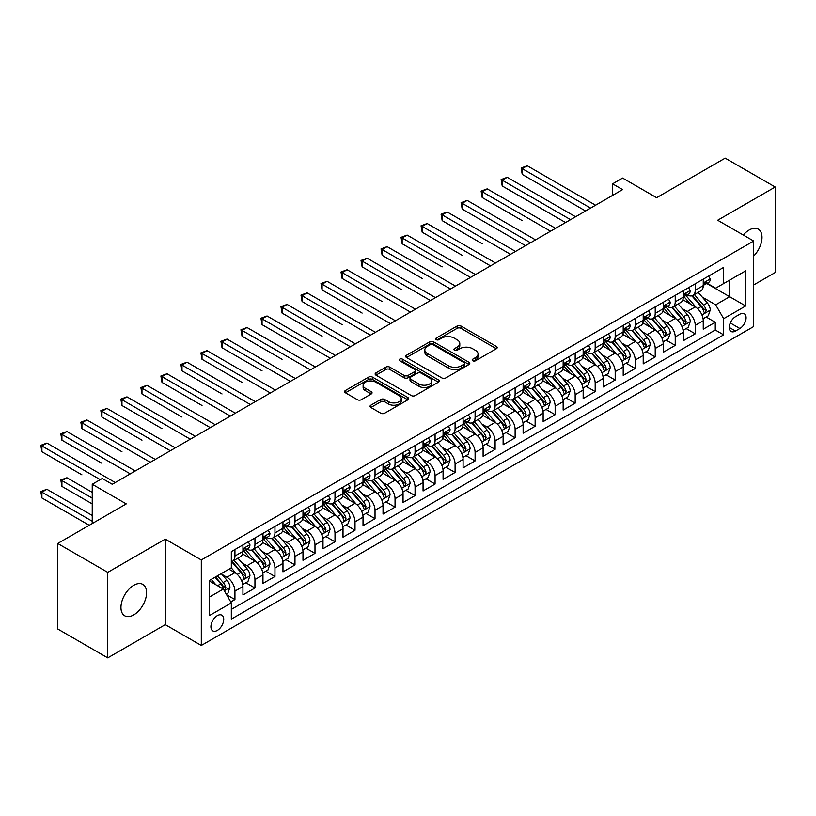 <?xml version="1.0" encoding="UTF-8"?>
<svg xmlns="http://www.w3.org/2000/svg" width="816" height="816" viewBox="0 0 816 816"><rect width="100%" height="100%" fill="white"/><g stroke="black" fill="none" stroke-linecap="round" stroke-linejoin="round"><path stroke-width="1.22" d="M472.75 360.774A1.948 1.122 0 0 0 475.504 360.774L496.373 348.728A2.774 1.601 0 0 0 497.189 347.585A2.774 1.601 0 0 0 496.373 346.453L461.009 326.043A2.774 1.601 0 0 0 457.082 326.043L436.213 338.089A1.948 1.122 0 0 0 435.642 338.885A1.948 1.122 0 0 0 436.213 339.68A1.948 1.122 0 0 0 438.957 339.68L441.66 338.12A8.894 5.131 0 0 1 454.237 338.12L457.184 339.823A8.894 5.131 0 0 1 459.785 343.454A8.894 5.131 0 0 1 457.184 347.075L454.481 348.636A1.948 1.122 0 0 0 453.91 349.432A1.948 1.122 0 0 0 454.481 350.227A1.948 1.122 0 0 0 457.235 350.227L459.928 348.667A8.894 5.131 0 0 1 472.505 348.667L475.453 350.37A8.894 5.131 0 0 1 478.054 354.001A8.894 5.131 0 0 1 475.453 357.622L472.75 359.183A1.948 1.122 0 0 0 472.178 359.978A1.948 1.122 0 0 0 472.75 360.774L472.75 359.183M133.763 614.887A18.115 10.455 120 0 0 145.595 598.924A18.115 10.455 120 0 0 142.82 584.409A18.115 10.455 120 0 0 133.763 585.307A18.115 10.455 120 0 0 121.931 601.27A18.115 10.455 120 0 0 124.705 615.784A18.115 10.455 120 0 0 133.763 614.887M753.688 256.04A18.115 10.455 120 0 0 758.237 229.102A18.115 10.455 120 0 0 749.18 230A18.115 10.455 120 0 0 743.305 235.039M217.321 630.431A9.058 5.233 120 0 0 223.237 622.445A9.058 5.233 120 0 0 221.85 615.193A9.058 5.233 120 0 0 217.321 615.641A9.058 5.233 120 0 0 211.405 623.618A9.058 5.233 120 0 0 212.792 630.88A9.058 5.233 120 0 0 217.321 630.431M370.841 405.205A2.774 1.601 0 0 0 370.025 406.337A2.774 1.601 0 0 0 370.841 407.47L380.766 413.202A2.774 1.601 0 0 0 384.693 413.202L407.878 399.82A2.774 1.601 0 0 0 408.683 398.687A2.774 1.601 0 0 0 407.878 397.545L372.514 377.135A2.774 1.601 0 0 0 368.587 377.135L345.403 390.517A2.774 1.601 0 0 0 344.587 391.649A2.774 1.601 0 0 0 345.403 392.782L357.388 399.707A2.774 1.601 0 0 0 361.315 399.707L371.239 393.975A2.774 1.601 0 0 0 372.045 392.843A2.774 1.601 0 0 0 371.239 391.711L365.293 388.273A7.436 4.294 0 0 1 363.12 385.244A7.436 4.294 0 0 1 367.7 381.276A7.436 4.294 0 0 1 375.799 382.214L399.085 395.648A7.436 4.294 0 0 1 401.258 398.687A7.436 4.294 0 0 1 396.668 402.645A7.436 4.294 0 0 1 388.569 401.717L384.693 399.473A2.774 1.601 0 0 0 380.766 399.473L370.841 405.205L370.841 407.47M753.688 284.947L775.2 272.524L775.2 187.017L725.169 158.131L656.615 197.707L622.598 178.061L612.592 183.835L622.598 189.618L112.251 484.265L102.245 478.482L92.239 484.265L92.239 523.546M107.743 572.363L107.743 657.869L165.281 624.648L165.281 539.141L107.743 572.363L57.712 543.476L126.256 503.9L92.239 484.265M165.281 539.141L201.307 559.949L753.688 241.036L753.688 326.543L201.307 645.456L201.307 559.949M775.2 187.017L717.662 220.238L753.688 241.036M441.864 377.93A2.774 1.601 0 0 0 445.791 377.93L468.965 364.548A2.774 1.601 0 0 0 469.781 363.416A2.774 1.601 0 0 0 468.965 362.273L433.612 341.863A2.774 1.601 0 0 0 429.675 341.863L406.501 355.246A2.774 1.601 0 0 0 405.685 356.378A2.774 1.601 0 0 0 406.501 357.51L441.864 377.93M400.503 361.192A1.948 1.122 0 0 1 402.472 361.468L438.386 382.204L415.242 395.566A2.774 1.601 0 0 1 411.315 395.566L375.952 375.146L385.876 369.464L385.876 367.149L375.952 372.881A2.774 1.601 0 0 0 375.136 374.014A2.774 1.601 0 0 0 375.952 375.146L375.952 372.881M385.876 369.464A2.774 1.601 0 0 1 389.803 369.464L389.803 367.149A2.774 1.601 0 0 0 385.876 367.149M389.803 367.149L404.144 375.431A2.774 1.601 0 0 0 408.071 375.431L414.65 371.637A2.774 1.601 0 0 0 415.466 370.495A2.774 1.601 0 0 0 414.65 369.362L399.718 360.743A1.948 1.122 0 0 1 399.146 359.948A1.948 1.122 0 0 1 400.35 358.918A1.948 1.122 0 0 1 402.472 359.162L438.416 379.909A2.774 1.601 0 0 1 439.232 381.052A2.774 1.601 0 0 1 438.416 382.184L438.416 379.909M107.743 657.869L57.712 628.983L57.712 543.476M230.775 601.973L234.937 599.576L226.624 594.782M221.901 574.372L226.93 577.279A11.322 6.538 60 0 1 234.937 591.141L242.933 586.52L242.933 594.956L254.949 588.02L245.84 582.767M241.913 562.826L246.942 565.723A11.322 6.538 60 0 1 254.949 579.584L262.956 574.964L262.956 583.399L274.961 576.473L265.853 571.21M261.926 551.269L266.954 554.166A11.322 6.538 60 0 1 274.961 568.038L282.968 563.407L282.968 571.843L294.974 564.917L285.865 559.654M281.938 539.713L286.967 542.609A11.322 6.538 60 0 1 294.974 556.481L302.981 551.861L302.981 560.296L314.986 553.36L305.878 548.097M301.961 528.156L306.979 531.063A11.322 6.538 60 0 1 314.986 544.925L322.993 540.304L322.993 548.74L334.999 541.804L325.89 536.551M321.973 516.599L326.992 519.506A11.322 6.538 60 0 1 334.999 533.368L343.006 528.748L343.006 537.183L355.011 530.247L345.913 524.994M341.986 505.043L347.004 507.95A11.322 6.538 60 0 1 355.011 521.812L363.018 517.191L363.018 525.626L375.023 518.69L365.925 513.437M361.998 493.496L367.027 496.393A11.322 6.538 60 0 1 375.023 510.255L383.03 505.634L383.03 514.07L395.046 507.144L385.937 501.881M382.01 481.94L387.039 484.837A11.322 6.538 60 0 1 395.046 498.709L403.043 494.088L403.043 502.523L415.058 495.587L405.95 490.324M402.023 470.383L407.051 473.28A11.322 6.538 60 0 1 415.058 487.152L423.055 482.531L423.055 490.967L435.071 484.031L425.962 478.778M422.035 458.827L427.064 461.734A11.322 6.538 60 0 1 435.071 475.595L443.078 470.975L443.078 479.41L455.083 472.474L445.975 467.221M442.048 447.27L447.076 450.177A11.322 6.538 60 0 1 455.083 464.039L463.09 459.418L463.09 467.854L475.096 460.918L465.987 455.665M462.07 435.724L467.089 438.62A11.322 6.538 60 0 1 475.096 452.482L483.103 447.862L483.103 456.297L495.108 449.371L485.999 444.108M482.083 424.167L487.101 427.064A11.322 6.538 60 0 1 495.108 440.936L503.115 436.305L503.115 444.74L515.12 437.815L506.012 432.551M502.095 412.61L507.113 415.507A11.322 6.538 60 0 1 515.12 429.379L523.127 424.759L523.127 433.194L535.133 426.258L526.034 420.995M522.107 401.054L527.136 403.961A11.322 6.538 60 0 1 535.133 417.823L543.14 413.202L543.14 421.637L555.145 414.701L546.047 409.448M542.12 389.497L547.148 392.404A11.322 6.538 60 0 1 555.145 406.266L563.152 401.645L563.152 410.081L575.168 403.145L566.059 397.892M562.132 377.941L567.161 380.848A11.322 6.538 60 0 1 575.168 394.709L583.165 390.089L583.165 398.524L595.18 391.588L586.072 386.335M582.145 366.394L587.173 369.291A11.322 6.538 60 0 1 595.18 383.153L603.187 378.532L603.187 386.968L615.193 380.042L606.084 374.779M602.157 354.838L607.186 357.734A11.322 6.538 60 0 1 615.193 371.606L623.2 366.986L623.2 375.411L635.205 368.485L626.096 363.222M622.169 343.281L627.198 346.178A11.322 6.538 60 0 1 635.205 360.05L643.212 355.429L643.212 363.865L655.217 356.929L646.109 351.676M642.192 331.724L647.21 334.631A11.322 6.538 60 0 1 655.217 348.493L663.224 343.873L663.224 352.308L675.23 345.372L666.121 340.119M662.204 320.168L667.223 323.075A11.322 6.538 60 0 1 675.23 336.937L683.237 332.316L683.237 340.751L695.242 333.815L695.242 325.38A11.322 6.538 -120 0 0 687.235 311.518L682.217 308.621M686.144 328.562L695.242 333.815M242.933 586.52A11.322 6.538 -120 0 0 234.937 572.659L228.929 569.191M262.956 574.964A11.322 6.538 -120 0 0 254.949 561.102L242.566 553.952M282.968 563.407A11.322 6.538 -120 0 0 274.961 549.545L262.579 542.395M302.981 551.861A11.322 6.538 -120 0 0 294.974 537.989L282.591 530.849M322.993 540.304A11.322 6.538 -120 0 0 314.986 526.432L302.614 519.292M343.006 528.748A11.322 6.538 -120 0 0 334.999 514.886L322.626 507.736M363.018 517.191A11.322 6.538 -120 0 0 355.011 503.329L342.638 496.179M383.03 505.634A11.322 6.538 -120 0 0 375.023 491.773L362.651 484.622M403.043 494.088A11.322 6.538 -120 0 0 395.046 480.216L382.663 473.076M423.055 482.531A11.322 6.538 -120 0 0 415.058 468.659L402.676 461.519M443.078 470.975A11.322 6.538 -120 0 0 435.071 457.103L422.688 449.963M463.09 459.418A11.322 6.538 -120 0 0 455.083 445.556L442.7 438.406M483.103 447.862A11.322 6.538 -120 0 0 475.096 434L462.723 426.85M503.115 436.305A11.322 6.538 -120 0 0 495.108 422.443L482.735 415.293M523.127 424.759A11.322 6.538 -120 0 0 515.12 410.887L502.748 403.747M543.14 413.202A11.322 6.538 -120 0 0 535.133 399.33L522.76 392.19M563.152 401.645A11.322 6.538 -120 0 0 555.145 387.784L542.773 380.633M583.165 390.089A11.322 6.538 -120 0 0 575.168 376.227L562.785 369.077M603.187 378.532A11.322 6.538 -120 0 0 595.18 364.67L582.797 357.52M623.2 366.986A11.322 6.538 -120 0 0 615.193 353.114L602.81 345.974M643.212 355.429A11.322 6.538 -120 0 0 635.205 341.557L622.832 334.417M663.224 343.873A11.322 6.538 -120 0 0 655.217 330.001L642.845 322.861M683.237 332.316A11.322 6.538 -120 0 0 675.23 318.454L662.857 311.304M739.877 314.18L735.471 316.72A8.772 5.069 120 0 0 729.739 324.452A8.772 5.069 120 0 0 731.085 331.48A8.772 5.069 120 0 0 735.471 331.041L739.877 328.501A8.772 5.069 120 0 0 745.61 320.77A8.772 5.069 120 0 0 744.263 313.742A8.772 5.069 120 0 0 739.877 314.18M209.314 597.149L223.329 589.06L231.326 602.932L231.326 619.109L723.67 334.856L723.67 318.679L715.663 304.817L702.229 297.065M231.326 602.932L209.314 615.641L209.314 580.513L231.326 567.803L231.326 551.626L723.67 267.383L723.67 283.56L745.681 270.841L745.681 305.969L723.67 318.679M246.84 549.025L246.942 549.086A11.322 6.538 60 0 0 252.603 549.647L260.61 545.027A11.322 6.538 -120 0 0 262.956 539.835L262.956 533.368M266.852 537.469L266.954 537.53A11.322 6.538 60 0 0 272.615 538.091L280.622 533.47A11.322 6.538 -120 0 0 282.968 528.289L282.968 521.812M286.865 525.912L286.967 525.973A11.322 6.538 60 0 0 292.628 526.534L300.635 521.914A11.322 6.538 -120 0 0 302.981 516.732L302.981 510.255M306.877 514.355L306.979 514.417A11.322 6.538 60 0 0 312.64 514.978L320.647 510.357A11.322 6.538 -120 0 0 322.993 505.175L322.993 498.709M326.89 502.809L326.992 502.86A11.322 6.538 60 0 0 332.653 503.421L340.66 498.8A11.322 6.538 -120 0 0 343.006 493.619L343.006 487.152M346.902 491.252L347.004 491.314A11.322 6.538 60 0 0 352.665 491.875L360.672 487.244A11.322 6.538 -120 0 0 363.018 482.062L363.018 475.595M366.914 479.696L367.027 479.757A11.322 6.538 60 0 0 372.688 480.318L380.684 475.697A11.322 6.538 -120 0 0 383.03 470.516L383.03 464.039M386.927 468.139L387.039 468.2A11.322 6.538 60 0 0 392.7 468.761L400.697 464.141A11.322 6.538 -120 0 0 403.043 458.959L403.043 452.482M406.949 456.583L407.051 456.644A11.322 6.538 60 0 0 412.712 457.205L420.719 452.584A11.322 6.538 -120 0 0 423.055 447.403L423.055 440.926M426.962 445.026L427.064 445.087A11.322 6.538 60 0 0 432.725 445.648L440.732 441.028A11.322 6.538 -120 0 0 443.078 435.846L443.078 429.379M446.974 433.48L447.076 433.541A11.322 6.538 60 0 0 452.737 434.092L460.744 429.471A11.322 6.538 -120 0 0 463.09 424.289L463.09 417.823M466.987 421.923L467.089 421.984A11.322 6.538 60 0 0 472.75 422.545L480.757 417.925A11.322 6.538 -120 0 0 483.103 412.733L483.103 406.266M486.999 410.366L487.101 410.428A11.322 6.538 60 0 0 492.762 410.989L500.769 406.368A11.322 6.538 -120 0 0 503.115 401.186L503.115 394.709M507.011 398.81L507.113 398.871A11.322 6.538 60 0 0 512.774 399.432L520.781 394.811A11.322 6.538 -120 0 0 523.127 389.63L523.127 383.153M527.024 387.253L527.136 387.314A11.322 6.538 60 0 0 532.787 387.875L540.794 383.255A11.322 6.538 -120 0 0 543.14 378.073L543.14 371.606M547.036 375.697L547.148 375.758A11.322 6.538 60 0 0 552.809 376.319L560.806 371.698A11.322 6.538 -120 0 0 563.152 366.517L563.152 360.05M567.049 364.15L567.161 364.211A11.322 6.538 60 0 0 572.822 364.772L580.829 360.142A11.322 6.538 -120 0 0 583.165 354.96L583.165 348.493M587.071 352.594L587.173 352.655A11.322 6.538 60 0 0 592.834 353.216L600.841 348.595A11.322 6.538 -120 0 0 603.187 343.414L603.187 336.937M607.084 341.037L607.186 341.098A11.322 6.538 60 0 0 612.847 341.659L620.854 337.039A11.322 6.538 -120 0 0 623.2 331.857L623.2 325.38M627.096 329.48L627.198 329.542A11.322 6.538 60 0 0 632.859 330.103L640.866 325.482A11.322 6.538 -120 0 0 643.212 320.3L643.212 313.823M647.108 317.924L647.21 317.985A11.322 6.538 60 0 0 652.871 318.546L660.878 313.925A11.322 6.538 -120 0 0 663.224 308.744L663.224 302.277M667.121 306.377L667.223 306.439A11.322 6.538 60 0 0 672.884 306.989L680.891 302.369A11.322 6.538 -120 0 0 683.237 297.187L683.237 290.72M231.326 609.399L715.255 330.011L715.255 322.269L703.249 329.195L703.249 320.759A11.322 6.538 -120 0 0 695.242 306.898L682.87 299.747M687.133 294.821L687.235 294.882A11.322 6.538 -120 0 0 692.896 295.443A11.322 6.538 -120 0 0 695.242 290.261L695.242 283.784M692.896 295.443L700.903 290.822A11.322 6.538 -120 0 0 703.249 285.631L703.249 279.164M234.937 549.545L234.937 556.012A11.322 6.538 60 0 1 232.591 561.204A11.322 6.538 60 0 1 231.326 561.653M232.591 561.204L240.598 556.573A11.322 6.538 -120 0 0 242.933 551.392L242.933 544.925M254.949 537.989L254.949 544.466A11.322 6.538 60 0 1 252.603 549.647M274.961 526.432L274.961 532.909A11.322 6.538 60 0 1 272.615 538.091M294.974 514.886L294.974 521.353A11.322 6.538 60 0 1 292.628 526.534M314.986 503.329L314.986 509.796A11.322 6.538 60 0 1 312.64 514.978M334.999 491.773L334.999 498.239A11.322 6.538 60 0 1 332.653 503.421M355.011 480.216L355.011 486.683A11.322 6.538 60 0 1 352.665 491.875M375.023 468.659L375.023 475.136A11.322 6.538 60 0 1 372.688 480.318M395.046 457.103L395.046 463.58A11.322 6.538 60 0 1 392.7 468.761M415.058 445.556L415.058 452.023A11.322 6.538 60 0 1 412.712 457.205M435.071 434L435.071 440.467A11.322 6.538 60 0 1 432.725 445.648M455.083 422.443L455.083 428.91A11.322 6.538 60 0 1 452.737 434.092M475.096 410.887L475.096 417.364A11.322 6.538 60 0 1 472.75 422.545M495.108 399.33L495.108 405.807A11.322 6.538 60 0 1 492.762 410.989M515.12 387.784L515.12 394.25A11.322 6.538 60 0 1 512.774 399.432M535.133 376.227L535.133 382.694A11.322 6.538 60 0 1 532.787 387.875M555.145 364.67L555.145 371.137A11.322 6.538 60 0 1 552.809 376.319M575.168 353.114L575.168 359.581A11.322 6.538 60 0 1 572.822 364.772M595.18 341.557L595.18 348.034A11.322 6.538 60 0 1 592.834 353.216M615.193 330.001L615.193 336.478A11.322 6.538 60 0 1 612.847 341.659M635.205 318.454L635.205 324.921A11.322 6.538 60 0 1 632.859 330.103M655.217 306.898L655.217 313.364A11.322 6.538 60 0 1 652.871 318.546M675.23 295.341L675.23 301.808A11.322 6.538 60 0 1 672.884 306.989M675.23 336.937L675.23 345.372M655.217 348.493L655.217 356.929M635.205 360.05L635.205 368.485M615.193 371.606L615.193 380.042M595.18 383.153L595.18 391.588M575.168 394.709L575.168 403.145M555.145 406.266L555.145 414.701M535.133 417.823L535.133 426.258M515.12 429.379L515.12 437.815M495.108 440.936L495.108 449.371M475.096 452.482L475.096 460.918M455.083 464.039L455.083 472.474M435.071 475.595L435.071 484.031M415.058 487.152L415.058 495.587M395.046 498.709L395.046 507.144M375.023 510.255L375.023 518.69M355.011 521.812L355.011 530.247M334.999 533.368L334.999 541.804M314.986 544.925L314.986 553.36M294.974 556.481L294.974 564.917M274.961 568.038L274.961 576.473M254.949 579.584L254.949 588.02M234.937 591.141L234.937 599.576M223.329 589.06L209.314 580.972M715.663 304.817L729.667 296.728L729.667 280.092L745.681 270.841M706.748 283.499L745.681 305.969M707.146 283.264L715.663 288.181L723.67 283.56M165.281 624.648L201.307 645.456M612.592 183.835L612.592 195.391M706.156 317.006L715.255 322.269M715.255 330.011L723.67 334.856M473.525 361.049L475.453 359.938A8.894 5.131 0 0 0 478.054 356.306L478.054 354.001M459.785 343.454L459.785 345.76A8.894 5.131 0 0 1 457.184 349.391L455.257 350.503M496.332 348.748L461.009 328.348A2.774 1.601 0 0 0 457.082 328.348L436.988 339.956M468.965 362.273L468.965 364.548L433.612 344.168A2.774 1.601 0 0 0 429.675 344.168L406.531 357.53L406.501 355.246M464.059 364.201A1.948 1.122 0 0 0 464.63 363.416A1.948 1.122 0 0 0 464.059 362.62L433.021 344.699A1.948 1.122 0 0 0 430.267 344.699L427.421 346.341A8.894 5.131 0 0 0 424.82 349.972A8.894 5.131 0 0 0 427.421 353.603L448.637 365.854A8.894 5.131 0 0 0 461.213 365.854L464.059 364.201L464.059 366.517A1.948 1.122 0 0 0 464.63 365.721L464.63 363.416M424.82 349.972L424.82 352.277A8.894 5.131 0 0 0 427.421 355.909L427.421 353.603M464.059 366.517L461.213 368.159A8.894 5.131 0 0 1 448.637 368.159L427.421 355.909M389.803 369.464L404.144 377.747A2.774 1.601 0 0 0 408.071 377.747L414.65 373.942A2.774 1.601 0 0 0 415.466 372.81L415.466 370.495M419.026 384.02A7.436 4.294 0 0 0 427.125 384.958A7.436 4.294 0 0 0 431.705 380.99A7.436 4.294 0 0 0 429.532 377.961L421.331 373.218A2.774 1.601 0 0 0 417.404 373.218L410.825 377.023A2.774 1.601 0 0 0 410.009 378.155A2.774 1.601 0 0 0 410.825 379.287L419.026 384.02L419.026 386.335A7.436 4.294 0 0 0 427.125 387.263A7.436 4.294 0 0 0 431.705 383.306L431.705 380.99M410.009 378.155L410.009 380.47A2.774 1.601 0 0 0 410.825 381.602L410.825 379.287M419.026 386.335L410.825 381.602M401.258 398.687L401.258 400.993A7.436 4.294 0 0 1 396.668 404.96A7.436 4.294 0 0 1 388.569 404.032L384.693 401.788A2.774 1.601 0 0 0 380.766 401.788L370.882 407.49M363.12 385.244L363.12 387.559A7.436 4.294 0 0 0 365.293 390.589L365.293 388.273M371.198 393.995L365.293 390.589M407.837 399.84L372.514 379.45A2.774 1.601 0 0 0 368.587 379.45L345.443 392.812L345.403 390.517M703.086 318.781L708.257 315.792L710.257 310.019A7.497 4.335 -120 0 0 707.329 302.971L698.19 292.383M696.354 307.632L685.909 295.525M690.407 304.103L684.349 297.085A17.972 10.373 -120 0 0 683.788 296.453M522.23 220.636L482.205 197.533L482.205 191.75L487.203 188.863L555.553 228.327M691.876 295.851L701.128 306.551A7.497 4.335 60 0 1 703.8 311.722L704.351 312.61L705.361 312.467L706.207 310.335A7.497 4.335 -120 0 0 703.535 305.164L694.385 294.586M692.427 295.667L702.362 307.173A3.825 2.203 60 0 1 703.331 308.672L706.207 310.335M708.553 276.104L710.257 279.052A7.497 4.335 60 0 1 708.706 282.367L704.902 284.56A7.497 4.335 -120 0 0 706.207 282.836L706.044 282.173M590.57 208.1L522.23 168.647L527.228 165.75L595.578 205.214M703.504 284.917L703.535 284.917A7.497 4.335 -120 0 0 704.902 284.56M705.238 282.275L706.207 282.836C705.738 281.704 704.932 282.163 703.8 284.223A7.497 4.335 60 0 1 703.249 285.284M585.572 210.987L522.23 174.42L522.23 168.647L521.128 168.004L527.228 165.75M522.23 174.42L521.128 168.004M683.074 330.337L688.245 327.349L690.244 321.565A7.497 4.335 -120 0 0 687.317 314.527L678.178 303.94M676.342 319.178L665.897 307.081M670.395 315.659L664.326 308.632A17.972 10.373 -120 0 0 663.775 308.009M502.217 232.193L525.524 245.657M671.864 307.397L681.115 318.107A7.497 4.335 60 0 1 683.788 323.279L684.338 324.166L685.348 324.023L686.195 321.892A7.497 4.335 -120 0 0 683.522 316.72L674.373 306.133M672.415 307.224L682.349 318.73A3.825 2.203 60 0 1 683.308 320.229L686.195 321.892M663.051 341.884L668.222 338.905L670.232 333.122A7.497 4.335 -120 0 0 667.304 326.084L658.165 315.496M656.329 330.735L645.884 318.638M650.383 327.216L644.314 320.188A17.972 10.373 -120 0 0 643.763 319.566M482.205 243.749L442.17 220.636L442.17 214.863L447.178 211.976L515.518 251.43M651.851 318.954L661.103 329.664A7.497 4.335 60 0 1 663.775 334.835L664.326 335.723L665.336 335.58L666.182 333.448A7.497 4.335 -120 0 0 663.5 328.277L654.361 317.689M652.402 318.781L662.337 330.286A3.825 2.203 60 0 1 663.296 331.786L666.182 333.448M643.039 353.44L648.21 350.462L650.209 344.678A7.497 4.335 -120 0 0 647.292 337.64L638.153 327.053M636.317 342.292L625.862 330.194M630.37 338.773L624.301 331.745A17.972 10.373 -120 0 0 623.75 331.123M462.182 255.306L422.158 232.193L422.158 226.42L427.166 223.523L495.506 262.987M631.839 330.511L641.09 341.221A7.497 4.335 60 0 1 643.763 346.382L644.314 347.279L645.323 347.137L646.16 344.995A7.497 4.335 -120 0 0 643.487 339.833L634.348 329.246M632.38 330.337L642.325 341.843A3.825 2.203 60 0 1 643.283 343.332L646.16 344.995M623.026 364.997L628.198 362.008L630.197 356.235A7.497 4.335 -120 0 0 627.28 349.197L618.14 338.609M616.304 353.848L605.849 341.751M610.358 350.319L604.289 343.301A17.972 10.373 -120 0 0 603.738 342.679M442.17 266.863L402.145 243.749L402.145 237.976L407.153 235.079L475.493 274.543M611.827 342.067L621.078 352.777A7.497 4.335 60 0 1 623.75 357.938L624.291 358.826L625.311 358.683L626.147 356.551A7.497 4.335 -120 0 0 623.475 351.39L614.336 340.802M612.367 341.894L622.312 353.399A3.825 2.203 60 0 1 623.271 354.889L626.147 356.551M688.541 287.66L690.244 290.598A7.497 4.335 60 0 1 688.694 293.923L684.889 296.116A7.497 4.335 -120 0 0 686.195 294.392L686.032 293.719M570.557 219.657L502.217 180.193L507.215 177.307L575.566 216.77M683.492 296.473L683.522 296.473A7.497 4.335 -120 0 0 684.889 296.116M685.226 293.831L686.195 294.392C685.715 293.26 684.92 293.719 683.788 295.78A7.497 4.335 60 0 1 683.237 296.84M565.559 222.544L502.217 185.977L502.217 180.193L501.116 179.561L507.215 177.307M502.217 185.977L501.116 179.561M668.528 299.207L670.232 302.155A7.497 4.335 60 0 1 668.671 305.48L664.877 307.673A7.497 4.335 -120 0 0 666.182 305.949L666.019 305.276M550.545 231.214L481.103 191.117L487.203 188.863M663.469 308.02L663.5 308.02A7.497 4.335 -120 0 0 664.877 307.673M665.213 305.388L666.182 305.949C665.703 304.817 664.907 305.276 663.775 307.326A7.497 4.335 60 0 1 663.224 308.397M482.205 197.533L481.103 191.117M648.516 310.763L650.209 313.711A7.497 4.335 60 0 1 648.659 317.026L644.854 319.229A7.497 4.335 -120 0 0 646.16 317.495L646.007 316.832M530.533 242.77L462.182 203.306L467.191 200.42L535.541 239.873M643.457 319.576L643.487 319.576A7.497 4.335 -120 0 0 644.854 319.229M645.201 316.945L646.16 317.495C645.691 316.373 644.895 316.832 643.763 318.883A7.497 4.335 60 0 1 643.212 319.954M525.535 245.657L462.182 209.08L462.182 203.306L461.091 202.674L467.191 200.42M462.182 209.08L461.091 202.674M628.504 322.32L630.197 325.268A7.497 4.335 60 0 1 628.646 328.583L624.842 330.786A7.497 4.335 -120 0 0 626.147 329.052L625.994 328.389M510.52 254.317L441.068 214.231L447.178 211.976M623.444 331.133L623.475 331.133A7.497 4.335 -120 0 0 624.842 330.786M625.178 328.491L626.147 329.052C625.678 327.92 624.883 328.389 623.75 330.439A7.497 4.335 60 0 1 623.2 331.51M442.17 220.636L441.068 214.231M603.014 376.553L608.185 373.565L610.184 367.792A7.497 4.335 -120 0 0 607.267 360.743L598.118 350.156M596.292 365.405L585.837 353.297M590.345 361.876L584.276 354.858A17.972 10.373 -120 0 0 583.715 354.226M422.158 278.409L382.133 255.306L382.133 249.523L387.131 246.636L455.481 286.1M591.814 353.624L601.066 364.334A7.497 4.335 60 0 1 603.738 369.495L604.279 370.382L605.299 370.24L606.135 368.108A7.497 4.335 -120 0 0 603.463 362.947L594.323 352.359M592.355 353.45L602.3 364.956A3.825 2.203 60 0 1 603.259 366.445L606.135 368.108M608.491 333.877L610.184 336.824A7.497 4.335 60 0 1 608.634 340.139L604.829 342.332A7.497 4.335 -120 0 0 606.135 340.609L605.982 339.946M490.508 265.873L421.056 225.777L427.166 223.523M603.432 342.689L603.463 342.689A7.497 4.335 -120 0 0 604.829 342.332M605.166 340.048L606.135 340.609C605.666 339.476 604.87 339.946 603.738 341.996A7.497 4.335 60 0 1 603.187 343.067M422.158 232.193L421.056 225.777M583.001 388.11L588.173 385.121L590.172 379.348A7.497 4.335 -120 0 0 587.255 372.3L578.105 361.712M576.28 376.961L565.825 364.854M570.333 373.432L564.264 366.415A17.972 10.373 -120 0 0 563.703 365.782M402.145 289.966L362.12 266.863L362.12 261.079L367.118 258.193L435.469 297.656M571.802 365.17L581.053 375.88A7.497 4.335 60 0 1 583.726 381.052L584.266 381.939L585.286 381.796L586.123 379.664A7.497 4.335 -120 0 0 583.45 374.493L574.301 363.905M572.342 364.997L582.277 376.502A3.825 2.203 60 0 1 583.246 378.002L586.123 379.664M588.469 345.433L590.172 348.381A7.497 4.335 60 0 1 588.622 351.696L584.817 353.889A7.497 4.335 -120 0 0 586.123 352.165L585.97 351.502M470.495 277.43L401.044 237.334L407.153 235.079M583.42 354.246L583.45 354.246A7.497 4.335 -120 0 0 584.817 353.889M585.154 351.604L586.123 352.165C585.653 351.033 584.848 351.492 583.726 353.552A7.497 4.335 60 0 1 583.165 354.613M402.145 243.749L401.044 237.334M562.989 399.667L568.16 396.678L570.16 390.895A7.497 4.335 -120 0 0 567.242 383.857L558.093 373.269M556.267 388.508L545.812 376.411M550.31 384.989L544.252 377.961A17.972 10.373 -120 0 0 543.691 377.339M382.133 301.522L342.108 278.409L342.108 272.636L347.106 269.749L415.456 309.203M551.789 376.727L561.031 387.437A7.497 4.335 60 0 1 563.713 392.608L564.254 393.496L565.264 393.353L566.11 391.221A7.497 4.335 -120 0 0 563.438 386.05L554.288 375.462M552.33 376.553L562.265 388.059A3.825 2.203 60 0 1 563.234 389.558L566.11 391.221M568.456 356.99L570.16 359.927A7.497 4.335 60 0 1 568.609 363.253L564.805 365.446A7.497 4.335 -120 0 0 566.11 363.722L565.957 363.049M450.483 288.986L381.031 248.89L387.131 246.636M563.407 365.792L563.438 365.792A7.497 4.335 -120 0 0 564.805 365.446M565.141 363.161L566.11 363.722C565.641 362.59 564.835 363.049 563.713 365.109A7.497 4.335 60 0 1 563.152 366.17M382.133 255.306L381.031 248.89M542.977 411.213L548.148 408.235L550.147 402.451A7.497 4.335 -120 0 0 547.23 395.413L538.081 384.826M536.245 400.064L525.8 387.967M530.298 396.545L524.239 389.518A17.972 10.373 -120 0 0 523.678 388.895M362.12 313.079L322.096 289.966L322.096 284.192L327.094 281.306L395.444 320.759M531.767 388.283L541.018 398.993A7.497 4.335 60 0 1 543.691 404.165L544.241 405.052L545.251 404.909L546.098 402.778A7.497 4.335 -120 0 0 543.425 397.606L534.276 387.019M532.318 388.11L542.252 399.616A3.825 2.203 60 0 1 543.221 401.115L546.098 402.778M548.444 368.536L550.147 371.484A7.497 4.335 60 0 1 548.597 374.809L544.792 377.002A7.497 4.335 -120 0 0 546.098 375.268L545.935 374.605M430.46 300.543L361.019 260.447L367.118 258.193M543.395 377.349L543.425 377.349A7.497 4.335 -120 0 0 544.792 377.002M545.129 374.717L546.098 375.268C545.629 374.146 544.823 374.605 543.691 376.655A7.497 4.335 60 0 1 543.14 377.726M362.12 266.863L361.019 260.447M522.964 422.77L528.136 419.791L530.135 414.008A7.497 4.335 -120 0 0 527.207 406.97L518.068 396.382M516.232 411.621L505.787 399.524M510.286 408.102L504.227 401.074A17.972 10.373 -120 0 0 503.666 400.452M342.108 324.635L302.073 301.522L302.073 295.749L307.081 292.852L375.431 332.316M511.754 399.84L521.006 410.55A7.497 4.335 60 0 1 523.678 415.711L524.229 416.609L525.239 416.466L526.085 414.324A7.497 4.335 -120 0 0 523.413 409.163L514.264 398.575M512.305 399.667L522.24 411.172A3.825 2.203 60 0 1 523.199 412.661L526.085 414.324M528.431 380.093L530.135 383.041A7.497 4.335 60 0 1 528.584 386.356L524.78 388.559A7.497 4.335 -120 0 0 526.085 386.825L525.922 386.162M410.448 312.1L341.006 272.003L347.106 269.749M523.382 388.906L523.413 388.906A7.497 4.335 -120 0 0 524.78 388.559M525.116 386.264L526.085 386.825C525.616 385.693 524.81 386.162 523.678 388.212A7.497 4.335 60 0 1 523.127 389.283M342.108 278.409L341.006 272.003M502.942 434.326L508.123 431.338L510.122 425.564A7.497 4.335 -120 0 0 507.195 418.516L498.056 407.929M496.22 423.178L485.775 411.07M490.273 419.648L484.204 412.631A17.972 10.373 -120 0 0 483.653 412.009M322.096 336.192L282.061 313.079L282.061 307.295L287.069 304.409L355.419 343.873M491.742 411.397L500.993 422.107A7.497 4.335 60 0 1 503.666 427.268L504.217 428.155L505.226 428.012L506.073 425.881A7.497 4.335 -120 0 0 503.39 420.719L494.251 410.132M492.293 411.223L502.228 422.729A3.825 2.203 60 0 1 503.186 424.218L506.073 425.881M508.419 391.649L510.122 394.597A7.497 4.335 60 0 1 508.562 397.912L504.767 400.105A7.497 4.335 -120 0 0 506.073 398.381L505.91 397.718M390.436 323.646L320.994 283.55L327.094 281.306M503.37 400.462L503.39 400.462A7.497 4.335 -120 0 0 504.767 400.105M505.104 397.82L506.073 398.381C505.594 397.249 504.798 397.718 503.666 399.769A7.497 4.335 60 0 1 503.115 400.84M322.096 289.966L320.994 283.55M482.929 445.883L488.101 442.894L490.11 437.121A7.497 4.335 -120 0 0 487.183 430.073L478.043 419.485M476.207 434.734L465.752 422.627M470.261 431.205L464.192 424.187A17.972 10.373 -120 0 0 463.641 423.555M302.073 347.738L262.048 324.635L262.048 318.852L267.056 315.965L335.396 355.429M471.73 422.953L480.981 433.653A7.497 4.335 60 0 1 483.653 438.824L484.204 439.712L485.214 439.569L486.061 437.437A7.497 4.335 -120 0 0 483.378 432.266L474.239 421.688M472.27 422.77L482.215 434.275A3.825 2.203 60 0 1 483.174 435.775L486.061 437.437M488.407 403.206L490.11 406.154A7.497 4.335 60 0 1 488.549 409.469L484.745 411.662A7.497 4.335 -120 0 0 486.061 409.938L485.897 409.275M370.423 335.203L300.982 295.106L307.081 292.852M483.347 412.019L483.378 412.019A7.497 4.335 -120 0 0 484.745 411.662M485.092 409.377L486.061 409.938C485.581 408.806 484.786 409.265 483.653 411.325A7.497 4.335 60 0 1 483.103 412.386M302.073 301.522L300.982 295.106M462.917 457.439L468.088 454.451L470.087 448.667A7.497 4.335 -120 0 0 467.17 441.629L458.031 431.042M456.195 446.281L445.74 434.183M450.248 442.762L444.179 435.734A17.972 10.373 -120 0 0 443.629 435.112M282.061 359.295L242.036 336.182L242.036 330.409L247.044 327.522L315.384 366.976M451.717 434.5L460.969 445.21A7.497 4.335 60 0 1 463.641 450.381L464.182 451.268L465.202 451.126L466.038 448.994A7.497 4.335 -120 0 0 463.366 443.822L454.226 433.235M452.258 434.326L462.203 445.832A3.825 2.203 60 0 1 463.162 447.331L466.038 448.994M468.394 414.763L470.087 417.7A7.497 4.335 60 0 1 468.537 421.025L464.732 423.218A7.497 4.335 -120 0 0 466.038 421.495L465.885 420.821M350.411 346.759L280.959 306.663L287.069 304.409M463.335 423.575L463.366 423.575A7.497 4.335 -120 0 0 464.732 423.218M465.069 420.934L466.038 421.495C465.569 420.362 464.773 420.821 463.641 422.882A7.497 4.335 60 0 1 463.09 423.943M282.061 313.079L280.959 306.663M442.904 468.996L448.076 466.007L450.075 460.224A7.497 4.335 -120 0 0 447.158 453.186L438.008 442.598M436.183 457.837L425.728 445.74M430.236 454.318L424.167 447.29A17.972 10.373 -120 0 0 423.606 446.668M262.048 370.852L222.023 347.738L222.023 341.965L227.032 339.079L295.372 378.532M431.705 446.056L440.956 456.766A7.497 4.335 60 0 1 443.629 461.938L444.169 462.825L445.189 462.682L446.026 460.55A7.497 4.335 -120 0 0 443.353 455.379L434.214 444.791M432.245 445.883L442.19 457.388A3.825 2.203 60 0 1 443.149 458.888L446.026 460.55M448.382 426.309L450.075 429.257A7.497 4.335 60 0 1 448.525 432.582L444.72 434.775A7.497 4.335 -120 0 0 446.026 433.051L445.873 432.378M330.398 358.316L260.947 318.22L267.056 315.965M443.323 435.122L443.353 435.122A7.497 4.335 -120 0 0 444.72 434.775M445.057 432.49L446.026 433.051C445.556 431.919 444.761 432.378 443.629 434.428A7.497 4.335 60 0 1 443.078 435.499M262.048 324.635L260.947 318.22M422.892 480.542L428.063 477.564L430.063 471.781A7.497 4.335 -120 0 0 427.145 464.743L417.996 454.155M416.17 469.394L405.715 457.297M410.224 465.875L404.155 458.847A17.972 10.373 -120 0 0 403.594 458.225M242.036 382.408L202.011 359.295L202.011 353.522L207.009 350.635L275.359 390.089M411.692 457.613L420.944 468.323A7.497 4.335 60 0 1 423.616 473.484L424.157 474.382L425.177 474.239L426.013 472.097A7.497 4.335 -120 0 0 423.341 466.936L414.202 456.348M412.233 457.439L422.168 468.945A3.825 2.203 60 0 1 423.137 470.434L426.013 472.097M428.359 437.866L430.063 440.813A7.497 4.335 60 0 1 428.512 444.128L424.708 446.332A7.497 4.335 -120 0 0 426.013 444.598L425.86 443.935M310.386 369.872L240.934 329.776L247.044 327.522M423.31 446.678L423.341 446.678A7.497 4.335 -120 0 0 424.708 446.332M425.044 444.047L426.013 444.598C425.544 443.476 424.738 443.935 423.616 445.985A7.497 4.335 60 0 1 423.055 447.056M242.036 336.182L240.934 329.776M402.88 492.099L408.051 489.11L410.05 483.337A7.497 4.335 -120 0 0 407.133 476.299L397.984 465.712M396.158 480.95L385.703 468.853M390.201 477.421L384.142 470.404A17.972 10.373 -120 0 0 383.581 469.781M222.023 393.965L181.999 370.852L181.999 365.078L186.997 362.182L255.347 401.645M391.68 469.169L400.921 479.879A7.497 4.335 60 0 1 403.604 485.041L404.144 485.928L405.154 485.785L406.001 483.653A7.497 4.335 -120 0 0 403.328 478.492L394.179 467.905M392.221 468.996L402.155 480.502A3.825 2.203 60 0 1 403.124 481.991L406.001 483.653M408.347 449.422L410.05 452.37A7.497 4.335 60 0 1 408.5 455.685L404.695 457.888A7.497 4.335 -120 0 0 406.001 456.154L405.848 455.491M290.374 381.419L220.922 341.333L227.032 339.079M403.298 458.235L403.328 458.235A7.497 4.335 -120 0 0 404.695 457.888M405.032 455.593L406.001 456.154C405.532 455.022 404.726 455.491 403.604 457.541A7.497 4.335 60 0 1 403.043 458.612M222.023 347.738L220.922 341.333M382.867 503.656L388.039 500.667L390.038 494.894A7.497 4.335 -120 0 0 387.121 487.846L377.971 477.258M376.135 492.507L365.69 480.4M370.189 488.978L364.13 481.96A17.972 10.373 -120 0 0 363.569 481.328M202.011 405.511L161.986 382.408L161.986 376.625L166.984 373.738L235.334 413.202M371.668 480.726L380.909 491.436A7.497 4.335 60 0 1 383.581 496.597L384.132 497.485L385.142 497.342L385.988 495.21A7.497 4.335 -120 0 0 383.316 490.049L374.167 479.461M372.208 480.553L382.143 492.058A3.825 2.203 60 0 1 383.112 493.547L385.988 495.21M388.334 460.979L390.038 463.927A7.497 4.335 60 0 1 388.487 467.242L384.683 469.435A7.497 4.335 -120 0 0 385.988 467.711L385.825 467.048M270.351 392.975L200.909 352.879L207.009 350.635M383.285 469.792L383.316 469.792A7.497 4.335 -120 0 0 384.683 469.435M385.019 467.15L385.988 467.711C385.519 466.579 384.713 467.048 383.581 469.098A7.497 4.335 60 0 1 383.03 470.169M202.011 359.295L200.909 352.879M362.855 515.212L368.026 512.224L370.025 506.45A7.497 4.335 -120 0 0 367.098 499.402L357.959 488.815M356.123 504.064L345.678 491.956M350.176 500.534L344.117 493.517A17.972 10.373 -120 0 0 343.556 492.884M181.999 417.068L141.974 393.965L141.974 388.181L146.972 385.295L215.322 424.759M351.645 492.272L360.896 502.982A7.497 4.335 60 0 1 363.569 508.154L364.12 509.041L365.129 508.898L365.976 506.767A7.497 4.335 -120 0 0 363.304 501.595L354.154 491.008M352.196 492.099L362.131 503.605A3.825 2.203 60 0 1 363.089 505.104L365.976 506.767M368.322 472.535L370.025 475.483A7.497 4.335 60 0 1 368.475 478.798L364.67 480.991A7.497 4.335 -120 0 0 365.976 479.267L365.813 478.604M250.339 404.532L180.897 364.436L186.997 362.182M363.273 481.348L363.304 481.348A7.497 4.335 -120 0 0 364.67 480.991M365.007 478.706L365.976 479.267C365.507 478.135 364.701 478.594 363.569 480.655A7.497 4.335 60 0 1 363.018 481.715M181.999 370.852L180.897 364.436M342.842 526.769L348.014 523.78L350.013 517.997A7.497 4.335 -120 0 0 347.086 510.959L337.946 500.371M336.11 515.61L325.666 503.513M330.164 512.091L324.095 505.063A17.972 10.373 -120 0 0 323.544 504.441M161.986 428.624L121.951 405.511L121.951 399.738L126.959 396.851L195.31 436.305M331.633 503.829L340.884 514.539A7.497 4.335 60 0 1 343.556 519.71L344.107 520.598L345.117 520.455L345.964 518.323A7.497 4.335 -120 0 0 343.291 513.152L334.142 502.564M332.183 503.656L342.118 515.161A3.825 2.203 60 0 1 343.077 516.661L345.964 518.323M348.31 484.092L350.013 487.03A7.497 4.335 60 0 1 348.452 490.355L344.658 492.548A7.497 4.335 -120 0 0 345.964 490.824L345.8 490.151M230.326 416.089L160.885 375.992L166.984 373.738M343.261 492.895L343.291 492.895A7.497 4.335 -120 0 0 344.658 492.548M344.995 490.263L345.964 490.824C345.484 489.692 344.689 490.151 343.556 492.211A7.497 4.335 60 0 1 343.006 493.272M161.986 382.408L160.885 375.992M322.82 538.315L327.991 535.337L330.001 529.553A7.497 4.335 -120 0 0 327.073 522.515L317.934 511.928M316.098 527.167L305.643 515.069M310.151 523.648L304.082 516.62A17.972 10.373 -120 0 0 303.532 515.998M141.974 440.181L101.939 417.068L101.939 411.295L106.947 408.408L175.287 447.862M311.62 515.386L320.872 526.096A7.497 4.335 60 0 1 323.544 531.267L324.095 532.154L325.105 532.012L325.951 529.88A7.497 4.335 -120 0 0 323.269 524.708L314.129 514.121M312.171 515.212L322.106 526.718A3.825 2.203 60 0 1 323.065 528.217L325.951 529.88M328.297 495.638L330.001 498.586A7.497 4.335 60 0 1 328.44 501.911L324.646 504.104A7.497 4.335 -120 0 0 325.951 502.37L325.788 501.707M210.314 427.645L140.872 387.549L146.972 385.295M323.238 504.451L323.269 504.451A7.497 4.335 -120 0 0 324.646 504.104M324.982 501.82L325.951 502.37C325.472 501.248 324.676 501.707 323.544 503.758A7.497 4.335 60 0 1 322.993 504.829M141.974 393.965L140.872 387.549M302.807 549.872L307.979 546.893L309.978 541.11A7.497 4.335 -120 0 0 307.061 534.072L297.922 523.484M296.086 538.723L285.631 526.626M290.139 535.204L284.07 528.176A17.972 10.373 -120 0 0 283.519 527.554M121.951 451.738L81.926 428.624L81.926 422.851L86.935 419.954L155.275 459.418M291.608 526.942L300.859 537.652A7.497 4.335 60 0 1 303.532 542.813L304.072 543.711L305.092 543.568L305.929 541.426A7.497 4.335 -120 0 0 303.256 536.265L294.117 525.677M292.148 526.769L302.093 538.274A3.825 2.203 60 0 1 303.052 539.764L305.929 541.426M308.285 507.195L309.978 510.143A7.497 4.335 60 0 1 308.428 513.458L304.623 515.661A7.497 4.335 -120 0 0 305.929 513.927L305.776 513.264M190.301 439.202L120.85 399.106L126.959 396.851M303.226 516.008L303.256 516.008A7.497 4.335 -120 0 0 304.623 515.661M304.97 513.366L305.929 513.927C305.459 512.795 304.664 513.264 303.532 515.314A7.497 4.335 60 0 1 302.981 516.385M121.951 405.511L120.85 399.106M282.795 561.428L287.966 558.44L289.966 552.667A7.497 4.335 -120 0 0 287.048 545.618L277.899 535.031M276.073 550.28L265.618 538.183M270.127 546.751L264.058 539.733A17.972 10.373 -120 0 0 263.497 539.111M101.939 463.294L61.914 440.181L61.914 434.398L66.922 431.511L135.262 470.975M271.595 538.499L280.847 549.209A7.497 4.335 60 0 1 283.519 554.37L284.06 555.257L285.08 555.115L285.916 552.983A7.497 4.335 -120 0 0 283.244 547.822L274.105 537.234M272.136 538.325L282.081 549.831A3.825 2.203 60 0 1 283.04 551.32L285.916 552.983M288.272 518.752L289.966 521.699A7.497 4.335 60 0 1 288.415 525.014L284.611 527.207A7.497 4.335 -120 0 0 285.916 525.484L285.763 524.821M170.289 450.748L100.837 410.662L106.947 408.408M283.213 527.564L283.244 527.564A7.497 4.335 -120 0 0 284.611 527.207M284.947 524.923L285.916 525.484C285.447 524.351 284.651 524.821 283.519 526.871A7.497 4.335 60 0 1 282.968 527.942M101.939 417.068L100.837 410.662M262.783 572.985L267.954 569.996L269.953 564.223A7.497 4.335 -120 0 0 267.036 557.175L257.887 546.587M256.061 561.836L245.606 549.729M250.114 558.307L244.045 551.29A17.972 10.373 -120 0 0 243.484 550.657M81.926 474.841L41.902 451.738L41.902 445.954L46.9 443.068L115.25 482.531M251.583 550.055L260.834 560.755A7.497 4.335 60 0 1 263.507 565.927L264.047 566.814L265.067 566.671L265.904 564.539A7.497 4.335 -120 0 0 263.231 559.368L254.092 548.791M252.124 549.872L262.058 561.388A3.825 2.203 60 0 1 263.027 562.877L265.904 564.539M268.25 530.308L269.953 533.256A7.497 4.335 60 0 1 268.403 536.571L264.598 538.764A7.497 4.335 -120 0 0 265.904 537.04L265.751 536.377M150.277 462.305L80.825 422.209L86.935 419.954M263.201 539.121L263.231 539.121A7.497 4.335 -120 0 0 264.598 538.764M264.935 536.479L265.904 537.04C265.435 535.908 264.629 536.367 263.507 538.427A7.497 4.335 60 0 1 262.956 539.488M81.926 428.624L80.825 422.209M242.77 584.542L247.942 581.553L249.941 575.78A7.497 4.335 -120 0 0 247.024 568.732L237.874 558.144M236.048 573.383L231.254 567.844M230.102 569.864L229.316 568.966M92.239 492.354L66.922 477.737L61.914 480.624L61.914 486.397L92.239 503.9M231.571 561.602L240.812 572.312A7.497 4.335 60 0 1 243.494 577.483L244.035 578.371L245.045 578.228L245.891 576.096A7.497 4.335 -120 0 0 243.219 570.925L234.07 560.337M232.111 561.428L242.046 572.934A3.825 2.203 60 0 1 243.015 574.433L245.891 576.096M61.914 486.397L60.812 479.981L92.239 498.127M60.812 479.981L66.922 477.737M248.237 541.865L249.941 544.813A7.497 4.335 60 0 1 248.39 548.128L244.586 550.321A7.497 4.335 -120 0 0 245.891 548.597L245.738 547.924M130.264 473.861L60.812 433.765L66.922 431.511M243.188 550.678L243.219 550.678A7.497 4.335 -120 0 0 244.586 550.321M244.922 548.036L245.891 548.597C245.422 547.465 244.616 547.924 243.494 549.984A7.497 4.335 60 0 1 242.933 551.045M61.914 440.181L60.812 433.765M226.226 594.089L227.929 593.11L229.928 587.326A7.497 4.335 -120 0 0 227.011 580.288L221.248 573.617M215.873 584.766L211.242 579.401M210.079 581.42L209.314 580.533M92.239 515.457L46.9 489.284L41.902 492.181L41.902 497.954L89.23 525.28M215.047 577.208L220.799 583.868A7.497 4.335 60 0 1 223.482 589.04L224.023 589.927L225.032 589.784L225.879 587.653A7.497 4.335 -120 0 0 223.207 582.481L217.444 575.821M215.506 576.932L222.034 584.491A3.825 2.203 60 0 1 223.003 585.99L225.879 587.653M41.902 497.954L40.8 491.538L92.239 521.24M40.8 491.538L46.9 489.284M100.235 479.635L40.8 445.322L46.9 443.068M41.902 451.738L40.8 445.322M226.93 577.279L234.937 572.659M246.942 565.723L254.949 561.102M266.954 554.166L274.961 549.545M286.967 542.609L294.974 537.989M306.979 531.063L314.986 526.432M326.992 519.506L334.999 514.886M347.004 507.95L355.011 503.329M367.027 496.393L375.023 491.773M387.039 484.837L395.046 480.216M407.051 473.28L415.058 468.659M427.064 461.734L435.071 457.103M447.076 450.177L455.083 445.556M467.089 438.62L475.096 434M487.101 427.064L495.108 422.443M507.113 415.507L515.12 410.887M527.136 403.961L535.133 399.33M547.148 392.404L555.145 387.784M567.161 380.848L575.168 376.227M587.173 369.291L595.18 364.67M607.186 357.734L615.193 353.114M627.198 346.178L635.205 341.557M647.21 334.631L655.217 330.001M667.223 323.075L675.23 318.454M687.235 311.518L695.242 306.898M695.242 290.261L703.249 285.631M234.937 556.012L242.933 551.392M254.949 544.466L262.956 539.835M274.961 532.909L282.968 528.289M294.974 521.353L302.981 516.732M314.986 509.796L322.993 505.175M334.999 498.239L343.006 493.619M355.011 486.683L363.018 482.062M375.023 475.136L383.03 470.516M395.046 463.58L403.043 458.959M415.058 452.023L423.055 447.403M435.071 440.467L443.078 435.846M455.083 428.91L463.09 424.289M475.096 417.364L483.103 412.733M495.108 405.807L503.115 401.186M515.12 394.25L523.127 389.63M535.133 382.694L543.14 378.073M555.145 371.137L563.152 366.517M575.168 359.581L583.165 354.96M595.18 348.034L603.187 343.414M615.193 336.478L623.2 331.857M635.205 324.921L643.212 320.3M655.217 313.364L663.224 308.744M675.23 301.808L683.237 297.187M695.242 325.38L703.249 320.759M730.279 322.963L739.877 328.501M729.269 327.461L735.471 331.041M475.453 359.938L475.453 357.622M454.481 350.227L454.481 348.636M457.184 349.391L457.184 347.075M436.213 339.68L436.213 338.089M457.082 328.348L457.082 326.043M461.009 328.348L461.009 326.043M496.373 348.728L496.373 346.453M429.675 344.168L429.675 341.863M433.612 344.168L433.612 341.863M448.637 368.159L448.637 365.854M461.213 368.159L461.213 365.854M404.144 377.747L404.144 375.431M408.071 377.747L408.071 375.431M414.65 373.942L414.65 371.637M402.472 361.468L402.472 359.162M380.766 401.788L380.766 399.473M384.693 401.788L384.693 399.473M388.569 404.032L388.569 401.717M371.239 393.975L371.239 391.711M368.587 379.45L368.587 377.135M372.514 379.45L372.514 377.135M407.878 399.82L407.878 397.545M701.944 314.935L710.206 310.162M703.535 305.164L707.329 302.971M697.558 308.621L701.128 306.551M710.206 278.96L703.249 282.979M681.921 326.492L690.193 321.718M683.522 316.72L687.317 314.527M677.535 320.178L681.115 318.107M661.909 338.038L670.181 333.275M663.5 328.277L667.304 326.084M657.523 331.735L661.103 329.664M641.896 349.595L650.168 344.821M643.487 339.833L647.292 337.64M637.51 343.281L641.09 341.221M621.884 361.151L630.156 356.378M623.475 351.39L627.28 349.197M617.498 354.838L621.078 352.777M690.193 290.516L683.237 294.535M670.181 302.073L663.224 306.092M650.168 313.63L643.212 317.638M630.156 325.176L623.2 329.195M601.871 372.708L610.133 367.934M603.463 362.947L607.267 360.743M597.485 366.394L601.066 364.334M610.133 336.733L603.187 340.751M581.859 384.265L590.121 379.491M583.45 374.493L587.255 372.3M577.473 377.951L581.053 375.88M590.121 348.289L583.165 352.308M561.847 395.821L570.109 391.048M563.438 386.05L567.242 383.857M557.461 389.507L561.031 387.437M570.109 359.846L563.152 363.865M541.834 407.368L550.096 402.594M543.425 397.606L547.23 395.413M537.448 401.054L541.018 398.993M550.096 371.402L543.14 375.411M521.812 418.924L530.084 414.151M523.413 409.163L527.207 406.97M517.426 412.61L521.006 410.55M530.084 382.959L523.127 386.968M501.799 430.481L510.071 425.707M503.39 420.719L507.195 418.516M497.413 424.167L500.993 422.107M510.071 394.505L503.115 398.524M481.787 442.037L490.059 437.264M483.378 432.266L487.183 430.073M477.401 435.724L480.981 433.653M490.059 406.062L483.103 410.081M461.774 453.594L470.047 448.82M463.366 443.822L467.17 441.629M457.388 447.28L460.969 445.21M470.047 417.619L463.09 421.637M441.762 465.14L450.024 460.377M443.353 455.379L447.158 453.186M437.376 458.837L440.956 456.766M450.024 429.175L443.078 433.194M421.75 476.697L430.012 471.923M423.341 466.936L427.145 464.743M417.364 470.383L420.944 468.323M430.012 440.732L423.055 444.74M401.737 488.254L409.999 483.48M403.328 478.492L407.133 476.299M397.351 481.94L400.921 479.879M409.999 452.288L403.043 456.297M381.725 499.81L389.987 495.037M383.316 490.049L387.121 487.846M377.339 493.496L380.909 491.436M389.987 463.835L383.03 467.854M361.702 511.367L369.974 506.593M363.304 501.595L367.098 499.402M357.316 505.053L360.896 502.982M369.974 475.391L363.018 479.41M341.69 522.923L349.962 518.15M343.291 513.152L347.086 510.959M337.304 516.61L340.884 514.539M349.962 486.948L343.006 490.967M321.677 534.47L329.95 529.696M323.269 524.708L327.073 522.515M317.291 528.156L320.872 526.096M329.95 498.505L322.993 502.513M301.665 546.026L309.937 541.253M303.256 536.265L307.061 534.072M297.279 539.713L300.859 537.652M309.937 510.061L302.981 514.07M281.653 557.583L289.915 552.809M283.244 547.822L287.048 545.618M277.267 551.269L280.847 549.209M289.915 521.608L282.968 525.626M261.64 569.14L269.902 564.366M263.231 559.368L267.036 557.175M257.254 562.826L260.834 560.755M269.902 533.164L262.956 537.183M241.628 580.696L249.89 575.923M243.219 570.925L247.024 568.732M237.242 574.382L240.812 572.312M249.89 544.721L242.933 548.74M224.278 590.713L229.877 587.479M223.207 582.481L227.011 580.288M217.566 585.735L220.799 583.868"/></g></svg>
